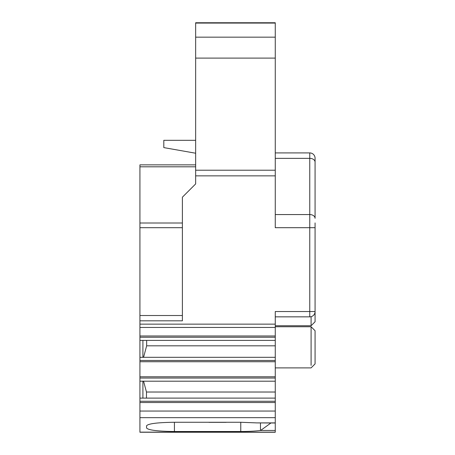 <?xml version="1.0" encoding="UTF-8"?>
<svg xmlns="http://www.w3.org/2000/svg" width="455" height="455" viewBox="0 0 455 455"><rect width="100%" height="100%" fill="white"/><g stroke="black" fill="none" stroke-linecap="round" stroke-linejoin="round"><path stroke-width="0.68" d="M270.924 423.002L260.613 430.458L275.269 430.458L275.269 432.25L139.924 432.25L139.924 164.858L195.656 164.858M240.769 431.511L240.769 422.268L174.424 422.268L174.424 431.511L241.434 431.511C248.834 431.471 255.181 431.13 260.47 430.475L260.47 423.002M240.769 422.268L256.648 422.894L275.269 422.894L275.269 411.053L139.924 411.053M174.424 431.511C157.453 431.295 148.165 430.117 146.561 427.979L146.561 425.795C148.165 423.656 157.453 422.485 174.424 422.268M146.464 398.114L146.464 392.022L275.269 392.022L275.269 411.053M275.269 398.114L139.924 398.114M142.91 381.199L142.91 398.114M275.269 392.022L275.269 381.199L139.924 381.199M275.269 381.199L275.269 376.786L139.924 376.786M139.924 340.397L275.269 340.397L275.269 376.786M275.269 357.311L139.924 357.311M142.91 340.397L142.91 357.311M275.269 340.397L275.269 335.983L139.924 335.983M139.924 327.458L275.269 327.458L275.269 335.983M275.269 327.458L275.269 324.142L139.924 324.142M275.269 23.074L195.656 23.074L195.656 22.75L275.269 22.75L275.269 227.699L309.764 227.699L309.764 311.533L275.269 311.533L275.269 324.142M275.269 175.863L195.656 175.863L195.656 183.922L182.387 197.191L182.387 320.821L139.924 320.821M275.269 430.458L275.269 422.894M275.269 423.002L256.648 422.894M146.464 392.022L143.564 381.199M146.646 340.397L146.646 345.828L275.269 345.828M146.646 345.828L143.564 357.311M195.656 175.863L195.656 23.074M315.076 222.916L315.076 311.533A5.306 5.306 0 0 1 309.764 316.845L309.764 311.533L315.076 311.533L315.076 321.765L311.095 325.746L311.095 316.674M275.269 152.92L309.764 152.92A5.306 5.306 0 0 1 315.076 158.226L315.076 218.315A5.306 3.754 180 0 0 309.764 214.561L275.269 214.561M195.656 140.311L163.811 140.311L163.811 147.608L195.656 153.227M275.269 326.753L311.095 326.753L311.095 365.371M275.269 367.89L311.095 367.89L315.076 363.909L315.076 330.734L311.095 326.753M275.269 432.148L139.924 432.148M226.152 422.348L208.942 422.348M139.924 417.662L275.269 417.662M275.269 402.527L139.924 402.527M275.269 401.264L139.924 401.264M275.269 378.048L139.924 378.048M275.269 361.725L139.924 361.725M275.269 360.462L139.924 360.462M275.269 337.246L139.924 337.246M182.387 315.514L139.924 315.514M182.387 227.699L139.924 227.699M182.387 223.007L139.924 223.007M195.656 166.803L139.924 166.803M275.269 170.221L195.656 170.221M315.076 227.699L309.764 227.699L309.764 158.357L275.269 158.357M309.764 152.92L309.764 158.357A5.306 3.754 -0 0 1 315.076 162.111M275.269 37.162L195.656 37.162M275.269 58.103L195.656 58.103M309.764 316.845L275.269 316.845M275.269 325.746L311.095 325.746"/></g></svg>
